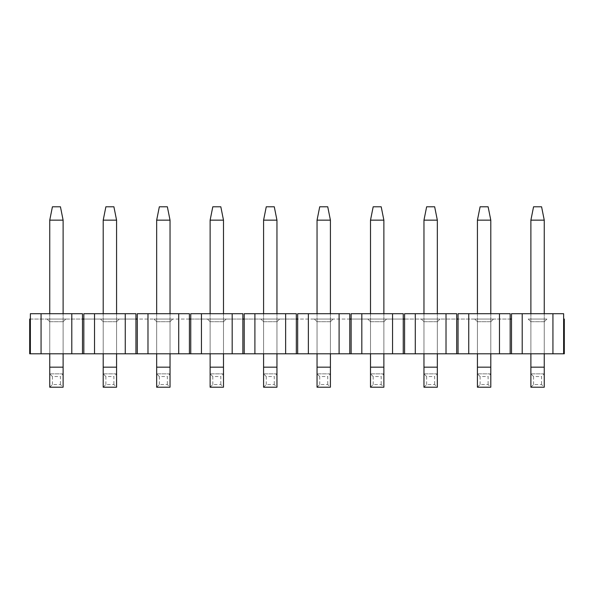 <?xml version="1.0" encoding="UTF-8"?>
<svg xmlns="http://www.w3.org/2000/svg" width="594" height="594" viewBox="0 0 594 594"><rect width="100%" height="100%" fill="white"/><g stroke="black" fill="none" stroke-linecap="round" stroke-linejoin="round"><path stroke-width="0.45" stroke-dasharray="2.97 2.23" d="M511.508 319.052L29.7 319.052L29.7 353.801L30.368 353.801L30.368 319.052L82.492 319.052L82.492 353.801L83.828 353.801L83.828 319.052L135.952 319.052L135.952 353.801L137.288 353.801L137.288 319.052L189.412 319.052L189.412 353.801L190.748 353.801L190.748 319.052L242.872 319.052L242.872 353.801L244.208 353.801L244.208 319.052L296.332 319.052L296.332 353.801L297.668 353.801L297.668 319.052L349.792 319.052L349.792 353.801L351.128 353.801L351.128 319.052L403.252 319.052L403.252 353.801L404.588 353.801L404.588 319.052L456.712 319.052L456.712 353.801L458.048 353.801L458.048 319.052L510.172 319.052L510.172 353.801L511.508 353.801L511.508 313.706L563.632 313.706L511.508 313.706L563.632 313.706L563.632 319.052L564.3 319.052L564.3 353.801L563.632 353.801L563.632 319.052M63.113 353.801L63.113 321.725L65.785 319.052L47.075 319.052L65.785 319.052L63.113 321.725L49.748 321.725L47.075 319.052L49.748 321.725L63.113 321.725L63.113 353.801L49.748 353.801L63.113 353.801L63.113 313.706M116.573 353.801L116.573 321.725L119.246 319.052L100.535 319.052L119.246 319.052L116.573 321.725L103.208 321.725L100.535 319.052L103.208 321.725L116.573 321.725L116.573 353.801L103.208 353.801L116.573 353.801L116.573 313.706M170.032 353.801L170.032 321.725L172.706 319.052L153.995 319.052L172.706 319.052L170.032 321.725L156.668 321.725L153.995 319.052L156.668 321.725L170.032 321.725L170.032 353.801L156.668 353.801L170.032 353.801L170.032 313.706M223.493 353.801L223.493 321.725L226.166 319.052L207.454 319.052L226.166 319.052L223.493 321.725L210.128 321.725L207.454 319.052L210.128 321.725L223.493 321.725L223.493 353.801L210.128 353.801L223.493 353.801L223.493 313.706M276.953 353.801L276.953 321.725L279.626 319.052L260.914 319.052L279.626 319.052L276.953 321.725L263.588 321.725L260.914 319.052L263.588 321.725L276.953 321.725L276.953 353.801L263.588 353.801L276.953 353.801L276.953 313.706M330.413 353.801L330.413 321.725L333.086 319.052L314.375 319.052L333.086 319.052L330.413 321.725L317.048 321.725L314.375 319.052L317.048 321.725L330.413 321.725L330.413 353.801L317.048 353.801L330.413 353.801L330.413 313.706M383.873 353.801L383.873 321.725L386.546 319.052L367.834 319.052L386.546 319.052L383.873 321.725L370.508 321.725L367.834 319.052L370.508 321.725L383.873 321.725L383.873 353.801L370.508 353.801L383.873 353.801L383.873 313.706M437.333 353.801L437.333 321.725L440.006 319.052L421.295 319.052L440.006 319.052L437.333 321.725L423.968 321.725L421.295 319.052L423.968 321.725L437.333 321.725L437.333 353.801L423.968 353.801L437.333 353.801L437.333 313.706M490.793 353.801L490.793 321.725L493.466 319.052L474.755 319.052L493.466 319.052L490.793 321.725L477.428 321.725L474.755 319.052L477.428 321.725L490.793 321.725L490.793 353.801L477.428 353.801L490.793 353.801L490.793 313.706M544.253 353.801L544.253 321.725L546.926 319.052L528.215 319.052L546.926 319.052L544.253 321.725L530.888 321.725L528.215 319.052L530.888 321.725L544.253 321.725L544.253 353.801L530.888 353.801L544.253 353.801L544.253 313.706M458.048 353.801L499.48 353.801L499.48 313.706L458.048 313.706L510.172 313.706L458.048 313.706L458.048 319.052M499.48 313.706L510.172 313.706L510.172 319.052M404.588 353.801L446.02 353.801L446.02 313.706L404.588 313.706L456.712 313.706L404.588 313.706L404.588 319.052M446.02 313.706L456.712 313.706L456.712 319.052M351.128 353.801L392.56 353.801L392.56 313.706L351.128 313.706L403.252 313.706L351.128 313.706L351.128 319.052M392.56 313.706L403.252 313.706L403.252 319.052M297.668 353.801L339.1 353.801L339.1 313.706L297.668 313.706L349.792 313.706L297.668 313.706L297.668 319.052M339.1 313.706L349.792 313.706L349.792 319.052M244.208 353.801L285.64 353.801L285.64 313.706L244.208 313.706L296.332 313.706L244.208 313.706L244.208 319.052M285.64 313.706L296.332 313.706L296.332 319.052M190.748 353.801L232.18 353.801L232.18 313.706L190.748 313.706L242.872 313.706L190.748 313.706L190.748 319.052M232.18 313.706L242.872 313.706L242.872 319.052M137.288 353.801L178.72 353.801L178.72 313.706L137.288 313.706L189.412 313.706L137.288 313.706L137.288 319.052M178.72 313.706L189.412 313.706L189.412 319.052M83.828 353.801L125.26 353.801L125.26 313.706L83.828 313.706L135.952 313.706L83.828 313.706L83.828 319.052M125.26 313.706L135.952 313.706L135.952 319.052M30.368 353.801L71.8 353.801L71.8 313.706L30.368 313.706L82.492 313.706L30.368 313.706L30.368 319.052M71.8 313.706L82.492 313.706L82.492 319.052M71.8 353.801L82.492 353.801M125.26 353.801L135.952 353.801M178.72 353.801L189.412 353.801M232.18 353.801L242.872 353.801M285.64 353.801L296.332 353.801M339.1 353.801L349.792 353.801M392.56 353.801L403.252 353.801M446.02 353.801L456.712 353.801M499.48 353.801L510.172 353.801M522.2 313.706L522.2 353.801L511.508 353.801M522.2 353.801L552.94 353.801L552.94 313.706M563.632 353.801L552.94 353.801M468.74 313.706L468.74 353.801M415.28 313.706L415.28 353.801M361.82 313.706L361.82 353.801M308.36 313.706L308.36 353.801M254.9 313.706L254.9 353.801M201.44 313.706L201.44 353.801M147.98 313.706L147.98 353.801M94.52 313.706L94.52 353.801M41.06 313.706L41.06 353.801M49.748 321.725L49.748 353.801L49.748 321.725M103.208 321.725L103.208 353.801L103.208 321.725M156.668 321.725L156.668 353.801L156.668 321.725M210.128 321.725L210.128 353.801L210.128 321.725M263.588 321.725L263.588 353.801L263.588 321.725M317.048 321.725L317.048 353.801L317.048 321.725M370.508 321.725L370.508 353.801L370.508 321.725M423.968 321.725L423.968 353.801L423.968 321.725M477.428 321.725L477.428 353.801L477.428 321.725M530.888 321.725L530.888 353.801L530.888 321.725M541.58 206.786L533.561 206.786L530.888 220.151L544.253 220.151L541.58 206.786M530.888 313.706L530.888 353.801M544.253 367.166L530.888 367.166L530.888 387.214L544.253 387.214L544.253 220.151M530.888 367.166L530.888 220.151M530.888 387.214L533.561 384.541L541.58 384.541L544.253 387.214M533.561 384.541L533.561 376.522L541.58 376.522L541.58 384.541M533.561 376.522L530.888 373.849L544.253 373.849L541.58 376.522M530.888 373.849L544.253 373.849M488.12 206.786L480.101 206.786L477.428 220.151L490.793 220.151L488.12 206.786M477.428 313.706L477.428 353.801M490.793 367.166L477.428 367.166L477.428 387.214L490.793 387.214L490.793 220.151M477.428 367.166L477.428 220.151M477.428 387.214L480.101 384.541L488.12 384.541L490.793 387.214M480.101 384.541L480.101 376.522L488.12 376.522L488.12 384.541M480.101 376.522L477.428 373.849L490.793 373.849L488.12 376.522M477.428 373.849L490.793 373.849M434.66 206.786L426.641 206.786L423.968 220.151L437.333 220.151L434.66 206.786M423.968 313.706L423.968 353.801M437.333 367.166L423.968 367.166L423.968 387.214L437.333 387.214L437.333 220.151M423.968 367.166L423.968 220.151M423.968 387.214L426.641 384.541L434.66 384.541L437.333 387.214M426.641 384.541L426.641 376.522L434.66 376.522L434.66 384.541M426.641 376.522L423.968 373.849L437.333 373.849L434.66 376.522M423.968 373.849L437.333 373.849M381.2 206.786L373.181 206.786L370.508 220.151L383.873 220.151L381.2 206.786M370.508 313.706L370.508 353.801M383.873 367.166L370.508 367.166L370.508 387.214L383.873 387.214L383.873 220.151M370.508 367.166L370.508 220.151M370.508 387.214L373.181 384.541L381.2 384.541L383.873 387.214M373.181 384.541L373.181 376.522L381.2 376.522L381.2 384.541M373.181 376.522L370.508 373.849L383.873 373.849L381.2 376.522M370.508 373.849L383.873 373.849M327.74 206.786L319.721 206.786L317.048 220.151L330.413 220.151L327.74 206.786M317.048 313.706L317.048 353.801M330.413 367.166L317.048 367.166L317.048 387.214L330.413 387.214L330.413 220.151M317.048 367.166L317.048 220.151M317.048 387.214L319.721 384.541L327.74 384.541L330.413 387.214M319.721 384.541L319.721 376.522L327.74 376.522L327.74 384.541M319.721 376.522L317.048 373.849L330.413 373.849L327.74 376.522M317.048 373.849L330.413 373.849M274.279 206.786L266.261 206.786L263.588 220.151L276.953 220.151L274.279 206.786M263.588 313.706L263.588 353.801M276.953 367.166L263.588 367.166L263.588 387.214L276.953 387.214L276.953 220.151M263.588 367.166L263.588 220.151M263.588 387.214L266.261 384.541L274.279 384.541L276.953 387.214M266.261 384.541L266.261 376.522L274.279 376.522L274.279 384.541M266.261 376.522L263.588 373.849L276.953 373.849L274.279 376.522M263.588 373.849L276.953 373.849M220.82 206.786L212.801 206.786L210.128 220.151L223.493 220.151L220.82 206.786M210.128 313.706L210.128 353.801M223.493 367.166L210.128 367.166L210.128 387.214L223.493 387.214L223.493 220.151M210.128 367.166L210.128 220.151M210.128 387.214L212.801 384.541L220.82 384.541L223.493 387.214M212.801 384.541L212.801 376.522L220.82 376.522L220.82 384.541M212.801 376.522L210.128 373.849L223.493 373.849L220.82 376.522M210.128 373.849L223.493 373.849M167.36 206.786L159.341 206.786L156.668 220.151L170.032 220.151L167.36 206.786M156.668 313.706L156.668 353.801M170.032 367.166L156.668 367.166L156.668 387.214L170.032 387.214L170.032 220.151M156.668 367.166L156.668 220.151M156.668 387.214L159.341 384.541L167.36 384.541L170.032 387.214M159.341 384.541L159.341 376.522L167.36 376.522L167.36 384.541M159.341 376.522L156.668 373.849L170.032 373.849L167.36 376.522M156.668 373.849L170.032 373.849M113.9 206.786L105.88 206.786L103.208 220.151L116.573 220.151L113.9 206.786M103.208 313.706L103.208 353.801M116.573 367.166L103.208 367.166L103.208 387.214L116.573 387.214L116.573 220.151M103.208 367.166L103.208 220.151M103.208 387.214L105.88 384.541L113.9 384.541L116.573 387.214M105.88 384.541L105.88 376.522L113.9 376.522L113.9 384.541M105.88 376.522L103.208 373.849L116.573 373.849L113.9 376.522M103.208 373.849L116.573 373.849M60.44 206.786L52.42 206.786L49.748 220.151L63.113 220.151L60.44 206.786M49.748 313.706L49.748 353.801M63.113 367.166L49.748 367.166L49.748 387.214L63.113 387.214L63.113 220.151M49.748 367.166L49.748 220.151M49.748 387.214L52.42 384.541L60.44 384.541L63.113 387.214M52.42 384.541L52.42 376.522L60.44 376.522L60.44 384.541M52.42 376.522L49.748 373.849L63.113 373.849L60.44 376.522M49.748 373.849L63.113 373.849"/><path stroke-width="0.89" d="M552.94 353.801L468.74 353.801L468.74 313.706L510.172 313.706L510.172 319.052L511.508 319.052L511.508 313.706L552.94 313.706L552.94 353.801L563.632 353.801L563.632 319.052L564.3 319.052L564.3 353.801L563.632 353.801M552.94 313.706L563.632 313.706L563.632 319.052M29.7 319.052L30.368 319.052L30.368 353.801L29.7 353.801L29.7 319.052M82.492 319.052L83.828 319.052L83.828 353.801L82.492 353.801L82.492 313.706L30.368 313.706L30.368 319.052M135.952 319.052L137.288 319.052L137.288 353.801L135.952 353.801L135.952 313.706L83.828 313.706L83.828 319.052M189.412 319.052L190.748 319.052L190.748 353.801L189.412 353.801L189.412 313.706L137.288 313.706L137.288 319.052M242.872 319.052L244.208 319.052L244.208 353.801L242.872 353.801L242.872 313.706L190.748 313.706L190.748 319.052M296.332 319.052L297.668 319.052L297.668 353.801L296.332 353.801L296.332 313.706L244.208 313.706L244.208 319.052M349.792 319.052L351.128 319.052L351.128 353.801L349.792 353.801L349.792 313.706L297.668 313.706L297.668 319.052M403.252 319.052L404.588 319.052L404.588 353.801L403.252 353.801L403.252 313.706L351.128 313.706L351.128 319.052M456.712 319.052L458.048 319.052L458.048 353.801L456.712 353.801L456.712 313.706L404.588 313.706L404.588 319.052M522.2 353.801L522.2 313.706M511.508 353.801L511.508 319.052M468.74 313.706L458.048 313.706L458.048 319.052M510.172 353.801L510.172 319.052M242.872 353.801L190.748 353.801M189.412 353.801L137.288 353.801M135.952 353.801L83.828 353.801M82.492 353.801L30.368 353.801M468.74 353.801L458.048 353.801M456.712 353.801L404.588 353.801M403.252 353.801L351.128 353.801M349.792 353.801L297.668 353.801M296.332 353.801L244.208 353.801M41.06 353.801L41.06 313.706M71.8 313.706L71.8 353.801M94.52 353.801L94.52 313.706M125.26 313.706L125.26 353.801M147.98 353.801L147.98 313.706M178.72 313.706L178.72 353.801M201.44 353.801L201.44 313.706M232.18 313.706L232.18 353.801M254.9 353.801L254.9 313.706M285.64 313.706L285.64 353.801M308.36 353.801L308.36 313.706M339.1 313.706L339.1 353.801M361.82 353.801L361.82 313.706M392.56 313.706L392.56 353.801M415.28 353.801L415.28 313.706M446.02 313.706L446.02 353.801M499.48 313.706L499.48 353.801M533.561 206.786L541.58 206.786L544.253 220.151L530.888 220.151L533.561 206.786M530.888 220.151L530.888 313.706M530.888 353.801L530.888 367.166L544.253 367.166L544.253 353.801M544.253 313.706L544.253 220.151M544.253 367.166L544.253 387.214L530.888 387.214L530.888 367.166M480.101 206.786L488.12 206.786L490.793 220.151L477.428 220.151L480.101 206.786M477.428 220.151L477.428 313.706M477.428 353.801L477.428 367.166L490.793 367.166L490.793 353.801M490.793 313.706L490.793 220.151M490.793 367.166L490.793 387.214L477.428 387.214L477.428 367.166M426.641 206.786L434.66 206.786L437.333 220.151L423.968 220.151L426.641 206.786M423.968 220.151L423.968 313.706M423.968 353.801L423.968 367.166L437.333 367.166L437.333 353.801M437.333 313.706L437.333 220.151M437.333 367.166L437.333 387.214L423.968 387.214L423.968 367.166M373.181 206.786L381.2 206.786L383.873 220.151L370.508 220.151L373.181 206.786M370.508 220.151L370.508 313.706M370.508 353.801L370.508 367.166L383.873 367.166L383.873 353.801M383.873 313.706L383.873 220.151M383.873 367.166L383.873 387.214L370.508 387.214L370.508 367.166M319.721 206.786L327.74 206.786L330.413 220.151L317.048 220.151L319.721 206.786M317.048 220.151L317.048 313.706M317.048 353.801L317.048 367.166L330.413 367.166L330.413 353.801M330.413 313.706L330.413 220.151M330.413 367.166L330.413 387.214L317.048 387.214L317.048 367.166M266.261 206.786L274.279 206.786L276.953 220.151L263.588 220.151L266.261 206.786M263.588 220.151L263.588 313.706M263.588 353.801L263.588 367.166L276.953 367.166L276.953 353.801M276.953 313.706L276.953 220.151M276.953 367.166L276.953 387.214L263.588 387.214L263.588 367.166M212.801 206.786L220.82 206.786L223.493 220.151L210.128 220.151L212.801 206.786M210.128 220.151L210.128 313.706M210.128 353.801L210.128 367.166L223.493 367.166L223.493 353.801M223.493 313.706L223.493 220.151M223.493 367.166L223.493 387.214L210.128 387.214L210.128 367.166M159.341 206.786L167.36 206.786L170.032 220.151L156.668 220.151L159.341 206.786M156.668 220.151L156.668 313.706M156.668 353.801L156.668 367.166L170.032 367.166L170.032 353.801M170.032 313.706L170.032 220.151M170.032 367.166L170.032 387.214L156.668 387.214L156.668 367.166M105.88 206.786L113.9 206.786L116.573 220.151L103.208 220.151L105.88 206.786M103.208 220.151L103.208 313.706M103.208 353.801L103.208 367.166L116.573 367.166L116.573 353.801M116.573 313.706L116.573 220.151M116.573 367.166L116.573 387.214L103.208 387.214L103.208 367.166M52.42 206.786L60.44 206.786L63.113 220.151L49.748 220.151L52.42 206.786M49.748 220.151L49.748 313.706M49.748 353.801L49.748 367.166L63.113 367.166L63.113 353.801M63.113 313.706L63.113 220.151M63.113 367.166L63.113 387.214L49.748 387.214L49.748 367.166"/></g></svg>

